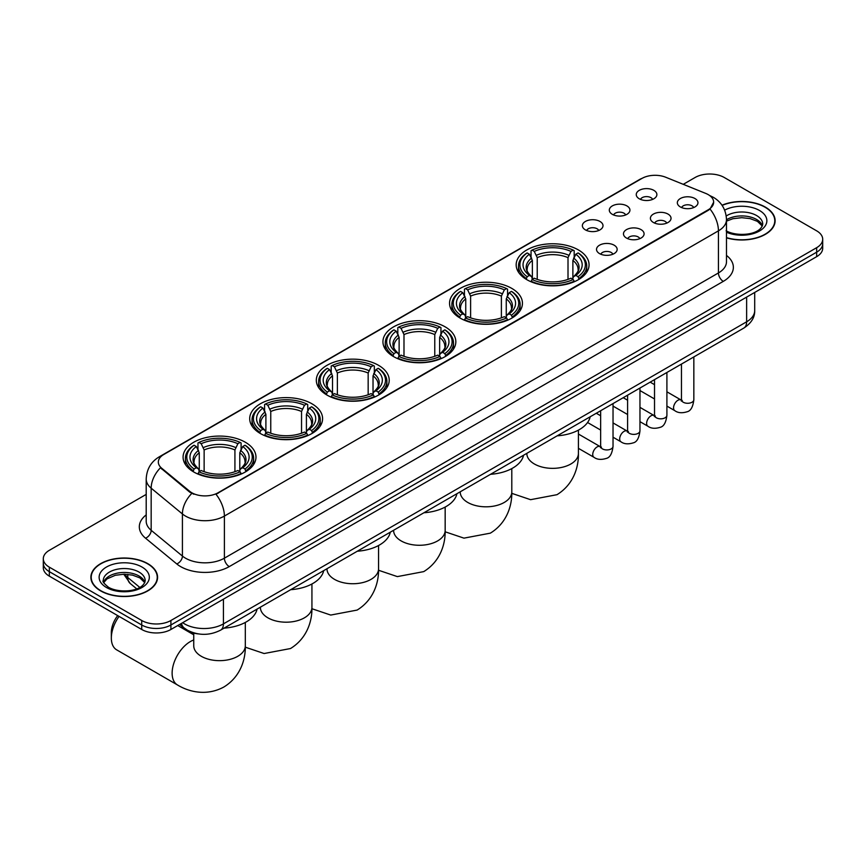 <?xml version="1.0" encoding="UTF-8"?>
<svg xmlns="http://www.w3.org/2000/svg" width="866" height="866" viewBox="0 0 866 866"><rect width="100%" height="100%" fill="white"/><g stroke="black" fill="none" stroke-linecap="round" stroke-linejoin="round"><path stroke-width="1.3" d="M311.922 403.772A36.448 21.044 0 0 0 272.205 399.215A36.448 21.044 0 0 0 249.7 418.657A36.448 21.044 0 0 0 260.374 433.53A36.448 21.044 0 0 0 300.101 438.088A36.448 21.044 0 0 0 322.596 418.657A36.448 21.044 0 0 0 311.922 403.772M511.774 288.389A36.448 21.044 0 0 0 472.057 283.832A36.448 21.044 0 0 0 449.551 303.273A36.448 21.044 0 0 0 460.236 318.147A36.448 21.044 0 0 0 499.953 322.715A36.448 21.044 0 0 0 522.447 303.273A36.448 21.044 0 0 0 511.774 288.389M445.156 326.85A36.448 21.044 0 0 0 405.44 322.293A36.448 21.044 0 0 0 382.934 341.734A36.448 21.044 0 0 0 393.608 356.608A36.448 21.044 0 0 0 433.336 361.165A36.448 21.044 0 0 0 455.83 341.734A36.448 21.044 0 0 0 445.156 326.85M378.539 365.311A36.448 21.044 0 0 0 338.822 360.754A36.448 21.044 0 0 0 316.317 380.196A36.448 21.044 0 0 0 326.991 395.069A36.448 21.044 0 0 0 366.719 399.627A36.448 21.044 0 0 0 389.213 380.196A36.448 21.044 0 0 0 378.539 365.311M245.305 442.234A36.448 21.044 0 0 0 205.588 437.676A36.448 21.044 0 0 0 183.083 457.118A36.448 21.044 0 0 0 193.757 471.992A36.448 21.044 0 0 0 233.484 476.549A36.448 21.044 0 0 0 255.979 457.118A36.448 21.044 0 0 0 245.305 442.234M578.391 249.928A36.448 21.044 0 0 0 538.674 245.37A36.448 21.044 0 0 0 516.168 264.812A36.448 21.044 0 0 0 526.853 279.686A36.448 21.044 0 0 0 566.57 284.254A36.448 21.044 0 0 0 589.064 264.812A36.448 21.044 0 0 0 578.391 249.928M612.327 214.335A10.316 5.954 180 0 1 610.281 212.646A10.316 5.954 180 0 1 613.702 205.242A10.316 5.954 180 0 1 626.919 205.913A10.316 5.954 180 0 1 628.965 212.646A10.316 5.954 180 0 1 612.327 214.335M625.663 214.952A6.192 3.572 0 0 0 624.007 213.209A6.192 3.572 0 0 0 617.902 212.3A6.192 3.572 0 0 0 613.593 214.952M585.394 229.88A10.316 5.954 180 0 1 583.348 228.202A10.316 5.954 180 0 1 586.758 220.798A10.316 5.954 180 0 1 599.976 221.458A10.316 5.954 180 0 1 602.032 228.202A10.316 5.954 180 0 1 585.394 229.88M598.72 230.497A6.192 3.572 0 0 0 597.064 228.765A6.192 3.572 0 0 0 590.969 227.855A6.192 3.572 0 0 0 586.65 230.497M639.27 198.779A10.316 5.954 180 0 1 637.224 197.091A10.316 5.954 180 0 1 640.645 189.686A10.316 5.954 180 0 1 653.862 190.358A10.316 5.954 180 0 1 655.908 197.091A10.316 5.954 180 0 1 639.27 198.779M652.607 199.397A6.192 3.572 0 0 0 650.94 197.654A6.192 3.572 0 0 0 644.845 196.744A6.192 3.572 0 0 0 640.526 199.397M653.419 222.497A10.316 5.954 180 0 1 651.373 220.819A10.316 5.954 180 0 1 654.793 213.415A10.316 5.954 180 0 1 668.011 214.075A10.316 5.954 180 0 1 670.057 220.819A10.316 5.954 180 0 1 653.419 222.497M666.755 223.114A6.192 3.572 0 0 0 665.088 221.382A6.192 3.572 0 0 0 658.994 220.473A6.192 3.572 0 0 0 654.674 223.114M626.486 238.053A10.316 5.954 180 0 1 624.44 236.364A10.316 5.954 180 0 1 627.85 228.97A10.316 5.954 180 0 1 641.067 229.631A10.316 5.954 180 0 1 643.113 236.364A10.316 5.954 180 0 1 626.486 238.053M639.812 238.67A6.192 3.572 0 0 0 638.155 236.927A6.192 3.572 0 0 0 632.05 236.028A6.192 3.572 0 0 0 627.742 238.67M599.543 253.608A10.316 5.954 180 0 1 597.497 251.919A10.316 5.954 180 0 1 600.917 244.515A10.316 5.954 180 0 1 614.135 245.186A10.316 5.954 180 0 1 616.181 251.919A10.316 5.954 180 0 1 599.543 253.608M612.879 254.225A6.192 3.572 0 0 0 611.212 252.482A6.192 3.572 0 0 0 605.118 251.573A6.192 3.572 0 0 0 600.798 254.225M680.362 206.952A10.316 5.954 180 0 1 678.316 205.264A10.316 5.954 180 0 1 681.726 197.859A10.316 5.954 180 0 1 694.943 198.531A10.316 5.954 180 0 1 696.989 205.264A10.316 5.954 180 0 1 680.362 206.952M693.688 207.569A6.192 3.572 0 0 0 692.031 205.827A6.192 3.572 0 0 0 685.937 204.917A6.192 3.572 0 0 0 681.618 207.569M705.747 193.421A18.565 10.717 180 0 1 708.226 194.623A18.565 10.717 180 0 1 713.66 202.2A18.565 10.717 180 0 1 708.226 209.778L218.07 492.765A18.565 10.717 180 0 1 189.741 491.336L161.704 468.225A18.565 10.717 180 0 1 158.337 462.076A18.565 10.717 180 0 1 163.782 454.488L641.923 178.439A18.565 10.717 180 0 1 665.705 177.238L705.747 193.421M198.184 633.89A20.632 11.908 180 0 1 185.14 629.019L179.608 624.462M726.487 237.847A33.352 19.258 0 0 0 775.124 220.733A33.352 19.258 0 0 0 765.36 207.115A33.352 19.258 0 0 0 722.006 205.22M147.805 563.658A33.352 19.258 0 0 0 111.465 559.479A33.352 19.258 0 0 0 90.876 577.276A33.352 19.258 0 0 0 100.64 590.883A33.352 19.258 0 0 0 136.99 595.061A33.352 19.258 0 0 0 157.58 577.276A33.352 19.258 0 0 0 147.805 563.658M713.66 202.2L710.023 209.031L708.226 210.341L215.98 494.259A24.064 13.899 60 0 1 224.391 516.071A27.506 15.88 180 0 1 185.497 516.071A27.506 15.88 180 0 1 182.412 513.949L151.171 488.186A27.506 15.88 180 0 1 146.202 479.082L146.202 521.191A27.506 15.88 0 0 0 151.171 530.306L182.412 556.059A27.506 15.88 0 0 0 185.497 558.18A27.506 15.88 0 0 0 224.391 558.18L718.434 272.952A27.506 15.88 0 0 0 726.487 261.716L726.487 219.607A27.506 15.88 180 0 1 718.434 230.843A24.064 13.899 -120 0 0 710.023 209.031M146.202 494.399L49.34 550.321A20.632 11.908 0 0 0 43.3 558.743L43.3 567.728A20.632 11.908 0 0 0 49.34 576.15L141.732 629.485L141.732 624.992A20.632 11.908 0 0 0 170.905 624.992L816.66 252.179A20.632 11.908 0 0 0 822.7 243.757A20.632 11.908 0 0 1 816.66 252.179L170.905 624.992A20.632 11.908 0 0 1 141.732 624.992L49.34 571.657L141.732 624.992L141.732 620.5A20.632 11.908 0 0 0 170.905 620.5L816.66 247.687A20.632 11.908 0 0 0 822.7 239.265A20.632 11.908 0 0 0 816.66 230.843L724.268 177.498A20.632 11.908 0 0 0 695.095 177.498L683.252 184.328M43.3 563.236A20.632 11.908 0 0 0 49.34 571.657A20.632 11.908 0 0 1 43.3 563.236M193.908 494.259L189.741 492.148L160.448 467.77A24.064 16.097 129.5 0 0 151.171 488.186L151.171 530.306A6.874 4.601 -50.5 0 1 145.542 538.197A34.38 19.853 180 0 1 146.202 514.891M43.3 558.743A20.632 11.908 0 0 0 49.34 567.165L141.732 620.5M141.732 629.485A20.632 11.908 0 0 0 170.905 629.485L816.66 256.672A20.632 11.908 0 0 0 822.7 248.25L822.7 239.265M726.487 237.62A33.005 19.052 0 0 0 774.778 220.733A33.005 19.052 0 0 0 765.111 207.255A33.005 19.052 0 0 0 722.136 205.415M100.889 590.742A33.005 19.052 0 0 0 136.86 594.877A33.005 19.052 0 0 0 157.233 577.276A33.005 19.052 0 0 0 147.566 563.798A33.005 19.052 0 0 0 111.595 559.663A33.005 19.052 0 0 0 91.222 577.276A33.005 19.052 0 0 0 100.889 590.742M526.192 279.296L527.167 276.698A32.735 18.9 0 0 1 527.167 252.926L529.418 254.225A29.574 17.071 0 0 0 529.418 275.399L531.648 276.655L532.363 279.307M532.363 278.224L532.363 260.45L529.418 254.225M531.053 257.04L531.053 250.675L532.038 250.112A32.735 18.9 0 0 1 573.205 250.112L570.954 251.411A29.574 17.071 0 0 0 534.279 251.411L537.223 257.646L537.223 279.382M568.009 279.382L568.009 257.646L570.954 251.411M557.163 435.836A37.823 21.834 0 0 0 590.168 416.784M531.053 281.19A34.11 19.691 0 0 0 574.18 281.19L573.205 279.501A32.735 18.9 0 0 1 532.038 279.501L531.053 281.775M574.18 281.775L574.18 281.19M527.167 252.926L526.192 253.478A34.11 19.691 0 0 0 518.507 265.927A34.11 19.691 0 0 0 526.192 278.376M573.205 250.112L574.18 250.675L574.18 257.04M532.038 279.501L534.279 278.202A29.574 17.071 0 0 0 570.954 278.202L573.205 279.501M529.418 275.399L527.167 276.698M534.279 251.411L532.038 250.112M531.648 258.046A26.456 15.274 0 0 0 531.648 276.655L531.767 276.741C528.011 273.104 526.485 270.636 527.178 269.337A25.439 14.69 0 0 1 532.363 260.45M579.051 278.376A34.11 19.691 0 0 0 586.726 265.927A34.11 19.691 0 0 0 579.051 253.478L578.066 252.926A32.735 18.9 0 0 1 578.066 276.698L579.051 279.296M578.066 276.698L575.814 275.399A29.574 17.071 0 0 0 575.814 254.225L578.066 252.926M575.814 254.225L572.881 260.45L572.881 278.224L573.595 276.655L575.814 275.399M572.881 260.45A25.439 14.69 0 0 1 578.066 269.337C578.759 270.647 577.221 273.115 573.476 276.741L573.595 276.655A26.456 15.274 0 0 0 573.595 258.046M572.881 279.307L572.881 278.224M459.575 317.757L460.55 315.159A32.735 18.9 0 0 1 460.55 291.387L462.801 292.686A29.574 17.071 0 0 0 462.801 313.86L465.031 315.116L465.746 317.768M465.746 316.685L465.746 298.911L462.801 292.686M464.436 295.501L464.436 289.136L465.421 288.573A32.735 18.9 0 0 1 506.588 288.573L504.337 289.872A29.574 17.071 0 0 0 467.662 289.872L470.606 296.107L470.606 317.844M501.392 317.844L501.392 296.107L504.337 289.872M490.546 474.297A37.823 21.834 0 0 0 523.551 455.245M464.436 319.651A34.11 19.691 0 0 0 507.563 319.651L506.588 317.963A32.735 18.9 0 0 1 465.421 317.963L464.436 320.236M507.563 320.236L507.563 319.651M460.55 291.387L459.575 291.939A34.11 19.691 0 0 0 451.89 304.388A34.11 19.691 0 0 0 459.575 316.837M506.588 288.573L507.563 289.136L507.563 295.501M465.421 317.963L467.662 316.664A29.574 17.071 0 0 0 504.337 316.664L506.588 317.963M462.801 313.86L460.55 315.159M467.662 289.872L465.421 288.573M465.031 296.508A26.456 15.274 0 0 0 465.031 315.116L465.15 315.202C461.394 311.565 459.857 309.097 460.56 307.798A25.439 14.69 0 0 1 465.746 298.911M512.434 316.837A34.11 19.691 0 0 0 520.109 304.388A34.11 19.691 0 0 0 512.434 291.939L511.449 291.387A32.735 18.9 0 0 1 511.449 315.159L512.434 317.757M511.449 315.159L509.197 313.86A29.574 17.071 0 0 0 509.197 292.686L511.449 291.387M509.197 292.686L506.264 298.911L506.264 316.685L506.978 315.116L509.197 313.86M506.264 298.911A25.439 14.69 0 0 1 511.449 307.798C512.142 309.108 510.604 311.576 506.859 315.202L506.978 315.116A26.456 15.274 0 0 0 506.978 296.508M506.264 317.768L506.264 316.685M392.958 356.218L393.933 353.62A32.735 18.9 0 0 1 393.933 329.849L396.184 331.148A29.574 17.071 0 0 0 396.184 352.321L398.403 353.577L399.129 356.229M399.129 355.147L399.129 337.372L396.184 331.148M397.819 333.962L397.819 327.597L398.793 327.034A32.735 18.9 0 0 1 439.971 327.034L437.72 328.333A29.574 17.071 0 0 0 401.045 328.333L403.989 334.568L403.989 356.305M434.775 356.305L434.775 334.568L437.72 328.333M423.929 512.759A37.823 21.834 0 0 0 456.934 493.707M397.819 358.113A34.11 19.691 0 0 0 440.946 358.113L439.971 356.424A32.735 18.9 0 0 1 398.793 356.424L397.819 358.697M440.946 358.697L440.946 358.113M393.933 329.849L392.958 330.401A34.11 19.691 0 0 0 385.273 342.849A34.11 19.691 0 0 0 392.958 355.298M439.971 327.034L440.946 327.597L440.946 333.962M398.793 356.424L401.045 355.125A29.574 17.071 0 0 0 437.72 355.125L439.971 356.424M396.184 352.321L393.933 353.62M401.045 328.333L398.793 327.034M398.403 334.969A26.456 15.274 0 0 0 398.403 353.577L398.533 353.664C394.777 350.026 393.24 347.558 393.943 346.259A25.439 14.69 0 0 1 399.129 337.372M445.817 355.298A34.11 19.691 0 0 0 453.492 342.849A34.11 19.691 0 0 0 445.817 330.401L444.832 329.849A32.735 18.9 0 0 1 444.832 353.62L445.817 356.218M444.832 353.62L442.58 352.321A29.574 17.071 0 0 0 442.58 331.148L444.832 329.849M442.58 331.148L439.647 337.372L439.647 355.147L440.361 353.577L442.58 352.321M439.647 337.372A25.439 14.69 0 0 1 444.832 346.259C445.525 347.569 443.987 350.037 440.231 353.664L440.361 353.577A26.456 15.274 0 0 0 440.361 334.969M439.647 356.229L439.647 355.147M326.341 394.68L327.316 392.082A32.735 18.9 0 0 1 327.316 368.31L329.567 369.609A29.574 17.071 0 0 0 329.567 390.783L331.786 392.038L332.512 394.69M332.512 393.608L332.512 375.833L329.567 369.609M331.202 372.423L331.202 366.058L332.176 365.495A32.735 18.9 0 0 1 373.354 365.495L371.103 366.794A29.574 17.071 0 0 0 334.428 366.794L337.372 373.03L337.372 394.766M368.158 394.766L368.158 373.03L371.103 366.794M357.312 551.22A37.823 21.834 0 0 0 390.317 532.168M331.202 396.574A34.11 19.691 0 0 0 374.329 396.574L373.354 394.885A32.735 18.9 0 0 1 332.176 394.885L331.202 397.158M374.329 397.158L374.329 396.574M327.316 368.31L326.341 368.862A34.11 19.691 0 0 0 318.656 381.311A34.11 19.691 0 0 0 326.341 393.759M373.354 365.495L374.329 366.058L374.329 372.423M332.176 394.885L334.428 393.586A29.574 17.071 0 0 0 371.103 393.586L373.354 394.885M329.567 390.783L327.316 392.082M334.428 366.794L332.176 365.495M331.786 373.43A26.456 15.274 0 0 0 331.786 392.038L331.916 392.125C328.16 388.488 326.623 386.02 327.326 384.72A25.439 14.69 0 0 1 332.512 375.833M379.189 393.759A34.11 19.691 0 0 0 386.875 381.311A34.11 19.691 0 0 0 379.189 368.862L378.215 368.31A32.735 18.9 0 0 1 378.215 392.082L379.189 394.68M378.215 392.082L375.963 390.783A29.574 17.071 0 0 0 375.963 369.609L378.215 368.31M375.963 369.609L373.03 375.833L373.03 393.608L373.744 392.038L375.963 390.783M373.03 375.833A25.439 14.69 0 0 1 378.215 384.72C378.907 386.03 377.37 388.498 373.614 392.125L373.744 392.038A26.456 15.274 0 0 0 373.744 373.43M373.03 394.69L373.03 393.608M259.724 433.141L260.698 430.543A32.735 18.9 0 0 1 260.698 406.771L262.95 408.07A29.574 17.071 0 0 0 262.95 429.244L265.169 430.499L265.894 433.152M265.894 432.069L265.894 414.294L262.95 408.07M264.585 410.885L264.585 404.519L265.559 403.957A32.735 18.9 0 0 1 306.737 403.957L304.486 405.256A29.574 17.071 0 0 0 267.81 405.256L270.755 411.491L270.755 433.227M301.541 433.227L301.541 411.491L304.486 405.256M290.695 589.681A37.823 21.834 0 0 0 323.7 570.629M264.585 435.035A34.11 19.691 0 0 0 307.711 435.035L306.737 433.346A32.735 18.9 0 0 1 265.559 433.346L264.585 435.62M307.711 435.62L307.711 435.035M260.698 406.771L259.724 407.323A34.11 19.691 0 0 0 252.038 419.772A34.11 19.691 0 0 0 259.724 432.221M306.737 403.957L307.711 404.519L307.711 410.885M265.559 433.346L267.81 432.047A29.574 17.071 0 0 0 304.486 432.047L306.737 433.346M262.95 429.244L260.698 430.543M267.81 405.256L265.559 403.957M265.169 411.891A26.456 15.274 0 0 0 265.169 430.499L265.299 430.586C261.543 426.949 260.006 424.481 260.709 423.182A25.439 14.69 0 0 1 265.894 414.294M312.572 432.221A34.11 19.691 0 0 0 320.258 419.772A34.11 19.691 0 0 0 312.572 407.323L311.598 406.771A32.735 18.9 0 0 1 311.598 430.543L312.572 433.141M311.598 430.543L309.346 429.244A29.574 17.071 0 0 0 309.346 408.07L311.598 406.771M309.346 408.07L306.412 414.294L306.412 432.069L307.127 430.499L309.346 429.244M306.412 414.294A25.439 14.69 0 0 1 311.598 423.182C312.29 424.492 310.753 426.96 306.997 430.586L307.127 430.499A26.456 15.274 0 0 0 307.127 411.891M306.412 433.152L306.412 432.069M119.053 616.397A25.785 14.884 120 0 0 111.335 638.058L111.335 632.44A18.911 10.922 -60 0 1 117.7 615.618M111.335 638.058A25.785 14.884 120 0 0 116.683 649.857L177.465 684.952A25.785 14.884 -60 0 1 173.514 664.287A25.785 14.884 -60 0 1 190.358 641.565A25.785 14.884 -60 0 1 193.746 639.974M193.107 471.602L194.081 469.004A32.735 18.9 0 0 1 194.081 445.232L196.333 446.531A29.574 17.071 0 0 0 196.333 467.705L198.552 468.961L199.277 471.613M199.277 470.53L199.277 452.756L196.333 446.531M197.968 449.346L197.968 442.981L198.942 442.418A32.735 18.9 0 0 1 240.12 442.418L237.869 443.717A29.574 17.071 0 0 0 201.193 443.717L204.138 449.952L204.138 471.689M234.924 471.689L234.924 449.952L237.869 443.717M224.078 628.142A37.823 21.834 0 0 0 257.083 609.09M197.968 473.496A34.11 19.691 0 0 0 241.094 473.496L240.12 471.808A32.735 18.9 0 0 1 198.942 471.808L197.968 474.081M241.094 474.081L241.094 473.496M194.081 445.232L193.107 445.784A34.11 19.691 0 0 0 185.421 458.233A34.11 19.691 0 0 0 193.107 470.682M240.12 442.418L241.094 442.981L241.094 449.346M198.942 471.808L201.193 470.509A29.574 17.071 0 0 0 237.869 470.509L240.12 471.808M196.333 467.705L194.081 469.004M201.193 443.717L198.942 442.418M198.552 450.352A26.456 15.274 0 0 0 198.552 468.961L198.682 469.047C194.926 465.41 193.389 462.942 194.092 461.643A25.439 14.69 0 0 1 199.277 452.756M245.955 470.682A34.11 19.691 0 0 0 253.641 458.233A34.11 19.691 0 0 0 245.955 445.784L244.981 445.232A32.735 18.9 0 0 1 244.981 469.004L245.955 471.602M244.981 469.004L242.729 467.705A29.574 17.071 0 0 0 242.729 446.531L244.981 445.232M242.729 446.531L239.795 452.756L239.795 470.53L240.51 468.961L242.729 467.705M239.795 452.756A25.439 14.69 0 0 1 244.981 461.643C245.673 462.953 244.136 465.421 240.38 469.047L240.51 468.961A26.456 15.274 0 0 0 240.51 450.352M239.795 471.613L239.795 470.53M161.704 468.225L161.704 469.036M189.741 491.336L189.741 492.148M218.07 492.765L218.07 493.317M708.226 209.778L708.226 210.341M229.263 566.602A6.874 3.973 60 0 1 224.391 558.18L224.391 516.071L718.434 230.843L718.434 272.952A6.874 3.973 60 0 0 723.294 281.374L229.263 566.602A34.38 19.853 180 0 1 180.637 566.602A34.38 19.853 180 0 1 176.783 563.95L145.542 538.197M726.487 219.607C726.022 209.724 721.681 202.298 713.443 197.361L709.979 195.673A24.064 11.269 112 0 0 709.655 195.554M161.736 455.895A24.064 13.899 -120 0 0 159.236 456.837C151.009 461.773 146.668 469.188 146.202 479.082M159.236 456.837L639.898 179.327A24.064 13.899 60 0 1 641.728 178.548M191.787 493.425A24.064 16.097 129.5 0 0 182.412 513.949L182.412 556.059A6.874 4.601 -50.5 0 1 176.783 563.95M726.487 255.427A34.38 19.853 180 0 1 723.294 281.374M170.905 620.5L170.905 629.485M816.66 247.687L816.66 256.672M49.34 567.165L49.34 576.15M182.672 622.697A27.506 15.88 0 0 0 184.523 623.877A27.506 15.88 0 0 0 223.428 623.877L746.633 321.795A27.506 15.88 0 0 0 754.697 310.569C754.892 317.4 751.255 323.235 743.786 328.095L220.57 630.167A13.759 7.946 60 0 0 223.428 623.877L223.428 599.164M746.633 297.092L746.633 321.795A13.759 7.946 60 0 1 743.786 328.095M181.557 623.336A13.759 9.201 129.5 0 0 183.96 627.807L179.782 624.364M124.715 574.212A27.506 15.88 0 0 0 127.767 577.503L127.767 574.375M136.687 588.826L130.29 583.554A13.759 9.201 129.5 0 1 127.767 577.503L139.762 587.386M762.383 225.831A20.957 12.102 0 0 0 756.592 219.477A20.957 12.102 0 0 0 726.487 219.748M726.098 230.767C736.869 237.067 760.835 235.314 762.73 224.099A20.957 12.102 0 0 0 756.592 215.547A20.957 12.102 0 0 0 726.228 215.98M726.487 232.218A25.082 14.484 0 0 0 760.629 230.291A25.082 14.484 0 0 0 759.514 210.492A25.082 14.484 0 0 0 724.647 210.146M144.839 582.374A20.957 12.102 0 0 0 139.047 576.009A20.957 12.102 0 0 0 118.003 573.011A20.957 12.102 0 0 0 103.617 582.374M139.047 572.08A20.957 12.102 0 0 0 116.206 569.46A20.957 12.102 0 0 0 103.271 580.642C102.166 581.292 103.931 583.511 108.553 587.31C119.324 593.611 143.291 591.857 145.185 580.642A20.957 12.102 0 0 0 139.047 572.08M106.486 587.516A25.082 14.484 0 0 0 141.97 587.516A25.082 14.484 0 0 0 141.97 567.024A25.082 14.484 0 0 0 106.486 567.024A25.082 14.484 0 0 0 106.486 587.516M578.412 430.131L578.412 453.47A25.785 14.884 180 0 1 570.856 463.992A25.785 14.884 180 0 1 534.387 463.992A25.785 14.884 180 0 1 526.831 453.47L526.896 454.477M568.009 257.646A25.439 14.69 0 0 0 537.223 257.646M568.735 255.243A26.456 15.274 0 0 0 536.509 255.243M511.795 468.593L511.795 491.931A25.785 14.884 180 0 1 504.239 502.453A25.785 14.884 180 0 1 467.77 502.453A25.785 14.884 180 0 1 460.214 491.931L460.279 492.938M501.392 296.107A25.439 14.69 0 0 0 470.606 296.107M502.118 293.704A26.456 15.274 0 0 0 469.892 293.704M445.167 507.054L445.167 530.393A25.785 14.884 180 0 1 437.622 540.914A25.785 14.884 180 0 1 401.153 540.914A25.785 14.884 180 0 1 393.597 530.393L393.651 531.399M434.775 334.568A25.439 14.69 0 0 0 403.989 334.568M435.501 332.165A26.456 15.274 0 0 0 403.275 332.165M378.55 545.515L378.55 568.854A25.785 14.884 180 0 1 371.005 579.376A25.785 14.884 180 0 1 334.536 579.376A25.785 14.884 180 0 1 326.98 568.854L327.034 569.86M368.158 373.03A25.439 14.69 0 0 0 337.372 373.03M368.884 370.626A26.456 15.274 0 0 0 336.658 370.626M311.933 583.976L311.933 607.315A25.785 14.884 180 0 1 304.388 617.837A25.785 14.884 180 0 1 267.919 617.837A25.785 14.884 180 0 1 260.363 607.315L260.417 608.322M301.541 411.491A25.439 14.69 0 0 0 270.755 411.491M302.266 409.088A26.456 15.274 0 0 0 270.04 409.088M245.316 622.438L245.316 645.776A25.785 14.884 180 0 1 237.771 656.298A25.785 14.884 180 0 1 201.302 656.298A25.785 14.884 180 0 1 193.746 645.776L193.8 646.783M234.924 449.952A25.439 14.69 0 0 0 204.138 449.952M235.649 447.549A26.456 15.274 0 0 0 203.423 447.549M693.839 356.933L693.839 399.702A6.192 3.572 180 0 1 691.75 402.387A6.192 3.572 180 0 1 683.274 402.235A6.192 3.572 180 0 1 681.466 399.702L681.261 401.045L681.823 400.579M693.839 399.702C692.995 406.89 690.765 410.906 687.16 411.751C682.051 413.331 677.948 412.974 674.831 410.679A6.192 3.572 -60 0 1 673.889 405.721A6.192 3.572 -60 0 1 677.926 400.265A6.192 3.572 -60 0 1 678.208 400.114A6.192 3.572 -60 0 1 681.022 399.962L682.278 400.46M666.907 372.488L666.907 415.258A6.192 3.572 180 0 1 664.807 417.942A6.192 3.572 180 0 1 656.341 417.78A6.192 3.572 180 0 1 654.523 415.258L654.328 416.6L654.88 416.135M666.907 415.258C666.051 422.446 663.832 426.462 660.228 427.306C655.118 428.887 651.005 428.529 647.898 426.234A6.192 3.572 -60 0 1 646.945 421.277A6.192 3.572 -60 0 1 650.994 415.821A6.192 3.572 -60 0 1 651.264 415.669A6.192 3.572 -60 0 1 654.079 415.518L655.346 416.005M639.963 388.033L639.963 430.813A6.192 3.572 180 0 1 637.874 433.487A6.192 3.572 180 0 1 629.398 433.336A6.192 3.572 180 0 1 627.59 430.813L627.385 432.145L627.937 431.69M639.963 430.813C639.119 438.001 636.889 442.017 633.284 442.851C628.175 444.431 624.061 444.085 620.954 441.79A6.192 3.572 -60 0 1 620.013 436.832A6.192 3.572 -60 0 1 624.05 431.376A6.192 3.572 -60 0 1 624.321 431.225A6.192 3.572 -60 0 1 627.146 431.062L628.402 431.56M613.031 403.588L613.031 446.369A6.192 3.572 180 0 1 610.931 449.043A6.192 3.572 180 0 1 602.465 448.891A6.192 3.572 180 0 1 600.647 446.369L600.452 447.7L601.004 447.246M613.031 446.369C612.175 453.546 609.956 457.562 606.352 458.406C601.242 459.987 597.129 459.63 594.022 457.335A6.192 3.572 -60 0 1 593.069 452.377A6.192 3.572 -60 0 1 597.107 446.921A6.192 3.572 -60 0 1 597.388 446.78A6.192 3.572 -60 0 1 600.203 446.618L601.459 447.116M639.898 179.327L644.315 177.27M220.57 630.167C209.507 635.731 198.444 635.731 187.37 630.167L183.96 627.807M754.697 310.569L754.697 292.437M130.29 583.554L123.741 574.212M762.286 226.069L757.447 221.36L750.075 218.589L741.751 217.68L732.885 218.719L726.487 221.144M774.778 223.493L774.778 220.733M144.741 582.602L139.902 577.903L132.53 575.121L124.206 574.212L115.34 575.262L107.059 578.856L103.714 582.602M157.233 580.025L157.233 577.276M91.222 580.025L91.222 577.276M578.412 453.47C578.759 466.417 573.942 484.3 556.968 494.692L530.577 499.682L511.774 493.339M518.507 272.227L518.507 265.927M586.726 272.227L586.726 265.927M511.795 491.931C512.142 504.878 507.324 522.761 490.351 533.153L463.96 538.143L445.156 531.8M451.89 310.688L451.89 304.388M520.109 310.688L520.109 304.388M445.167 530.393C445.525 543.339 440.707 561.222 423.734 571.614L397.342 576.604L378.539 570.261M385.273 349.15L385.273 342.849M453.492 349.15L453.492 342.849M378.55 568.854C378.907 581.8 374.09 599.683 357.117 610.075L330.725 615.066L311.922 608.722M318.656 387.611L318.656 381.311M386.875 387.611L386.875 381.311M311.933 607.315C312.29 620.262 307.473 638.145 290.5 648.537L264.108 653.527L245.305 647.183M252.038 426.072L252.038 419.772M320.258 426.072L320.258 419.772M245.316 645.776C245.673 658.723 240.856 676.606 223.883 686.998C206.4 696.502 188.507 691.728 177.465 684.952M185.421 464.533L185.421 458.233M253.641 464.533L253.641 458.233M193.746 634.8L177.725 625.544M193.746 633.089L193.746 645.776M674.831 410.679L666.907 406.1M654.523 398.955L639.963 390.544M681.466 364.077L681.466 399.702M681.022 399.962L666.907 391.811M654.523 384.666L650.171 382.144M647.898 426.234L639.963 421.655M627.59 414.511L613.031 406.1M654.523 379.633L654.523 415.258M654.079 415.518L639.963 407.366M627.59 400.211L623.228 397.7M620.954 441.79L613.031 437.211M600.647 430.066L587.57 422.511M627.59 395.188L627.59 430.813M627.146 431.062L613.031 422.911M600.647 415.767L596.295 413.255M594.022 457.335L578.412 448.328M600.647 410.733L600.647 446.369M600.203 446.618L578.412 434.028"/></g></svg>

